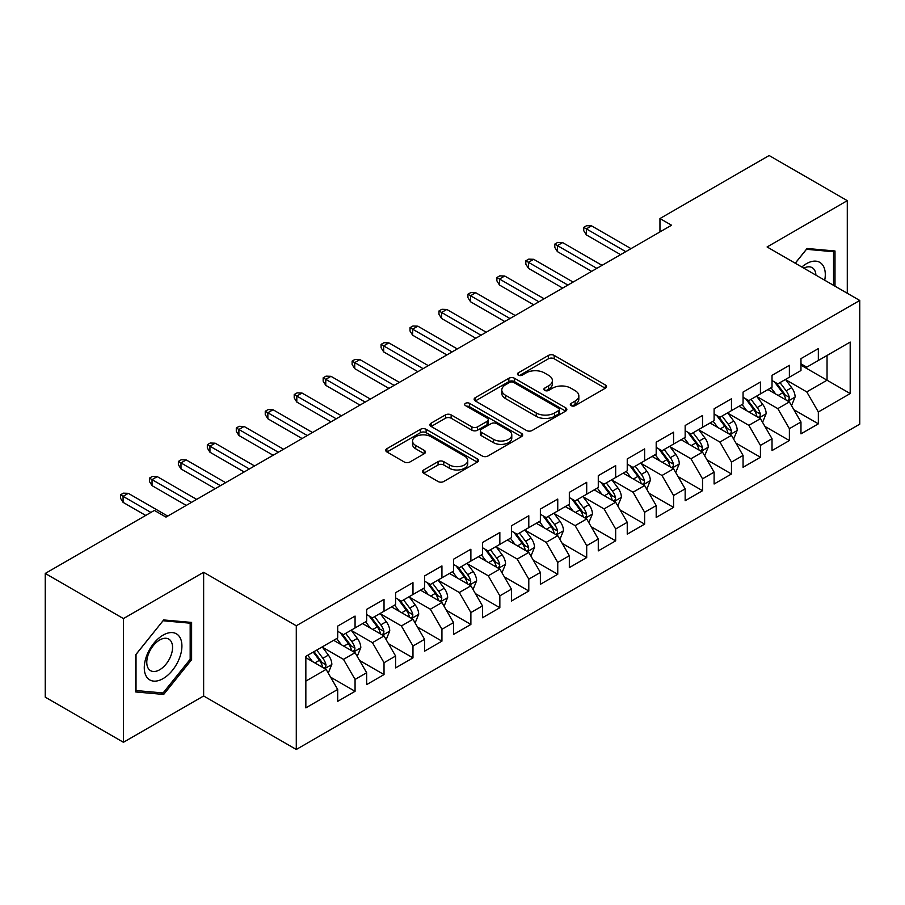 <?xml version="1.0" encoding="UTF-8"?>
<svg xmlns="http://www.w3.org/2000/svg" width="905" height="905" viewBox="0 0 905 905"><rect width="100%" height="100%" fill="white"/><g stroke="black" fill="none" stroke-linecap="round" stroke-linejoin="round"><path stroke-width="1.36" d="M571.157 405.655A2.817 1.629 0 0 0 575.128 405.655L605.332 388.222A4.016 2.319 0 0 0 606.508 386.582A4.016 2.319 0 0 0 605.332 384.942L554.165 355.405A4.016 2.319 0 0 0 548.487 355.405L518.294 372.837A2.817 1.629 0 0 0 517.468 373.991A2.817 1.629 0 0 0 518.294 375.134A2.817 1.629 0 0 0 522.264 375.134L526.178 372.883A12.862 7.421 0 0 1 544.369 372.883L548.622 375.337A12.862 7.421 0 0 1 552.389 380.598A12.862 7.421 0 0 1 548.622 385.847L544.72 388.098A2.817 1.629 0 0 0 543.894 389.252A2.817 1.629 0 0 0 544.72 390.394A2.817 1.629 0 0 0 548.702 390.394L552.604 388.143A12.862 7.421 0 0 1 570.795 388.143L575.06 390.598A12.862 7.421 0 0 1 578.827 395.847A12.862 7.421 0 0 1 575.06 401.107L571.157 403.359A2.817 1.629 0 0 0 570.331 404.512A2.817 1.629 0 0 0 571.157 405.655L571.157 403.359M423.721 469.933A4.016 2.319 0 0 0 422.545 471.584A4.016 2.319 0 0 0 423.721 473.225L438.065 481.505A4.016 2.319 0 0 0 443.755 481.505L477.286 462.138A4.016 2.319 0 0 0 478.474 460.498A4.016 2.319 0 0 0 477.286 458.858L426.131 429.321A4.016 2.319 0 0 0 420.452 429.321L386.91 448.688A4.016 2.319 0 0 0 385.734 450.328A4.016 2.319 0 0 0 386.91 451.968L404.252 461.98A4.016 2.319 0 0 0 409.931 461.98L424.287 453.688A4.016 2.319 0 0 0 425.463 452.048A4.016 2.319 0 0 0 424.287 450.407L415.689 445.452A10.747 6.211 0 0 1 412.544 441.063A10.747 6.211 0 0 1 419.173 435.328A10.747 6.211 0 0 1 430.893 436.674L464.57 456.109A10.747 6.211 0 0 1 467.727 460.498A10.747 6.211 0 0 1 461.086 466.233A10.747 6.211 0 0 1 449.366 464.887L443.755 461.652A4.016 2.319 0 0 0 438.065 461.652L423.721 469.933L423.721 473.225M123.431 618.579L123.431 742.292L203.636 695.979L203.636 572.277L123.431 618.579L45.25 573.442L154.404 510.42L165.988 517.106L671.544 225.232L659.96 218.546L659.96 231.918M203.636 572.277L296.286 625.774L859.75 300.46L859.75 424.162L296.286 749.476L296.286 625.774M847.295 293.265L847.295 200.661L767.089 246.963L859.75 300.46M847.295 200.661L769.126 155.524L659.96 218.546M526.461 430.475A4.016 2.319 0 0 0 532.14 430.475L565.682 411.108A4.016 2.319 0 0 0 566.858 409.467A4.016 2.319 0 0 0 565.682 407.827L514.526 378.29A4.016 2.319 0 0 0 508.836 378.29L475.306 397.657A4.016 2.319 0 0 0 474.13 399.297A4.016 2.319 0 0 0 475.306 400.938L526.461 430.475M466.618 406.266A2.817 1.629 0 0 1 469.48 406.662L469.48 403.313L521.484 433.348A4.016 2.319 0 0 1 522.66 434.988A4.016 2.319 0 0 1 521.484 436.629L487.953 455.996A4.016 2.319 0 0 1 482.263 455.996L431.108 426.459L431.108 423.178A4.016 2.319 0 0 0 429.932 424.818A4.016 2.319 0 0 0 431.108 426.459M431.108 423.178L445.464 414.886A4.016 2.319 0 0 1 451.143 414.886L471.89 426.866A4.016 2.319 0 0 0 477.58 426.866L487.094 421.368A4.016 2.319 0 0 0 488.27 419.728A4.016 2.319 0 0 0 487.094 418.087L465.498 405.621A2.817 1.629 0 0 1 464.672 404.467A2.817 1.629 0 0 1 466.414 402.963A2.817 1.629 0 0 1 469.48 403.313M800.97 365.156L827.034 380.202L827.034 355.461L850.191 342.079L818.346 360.473L818.346 348.606L800.97 358.629L800.97 370.507L789.386 377.193L789.386 365.326L772.022 375.349L772.022 387.216L760.438 393.901L760.438 382.034L743.062 392.069L743.062 403.935L731.478 410.621L731.478 398.754L714.102 408.789L714.102 420.655L702.529 427.341L702.529 415.474L685.153 425.497L685.153 437.375L673.569 444.061L673.569 432.183L656.193 442.217L656.193 454.084L644.62 460.769L644.62 448.903L627.244 458.937L627.244 470.804L615.66 477.489L615.66 465.623L598.284 475.657L598.284 487.524L586.7 494.209L586.7 482.342L569.336 492.365L569.336 504.243L557.752 510.929L557.752 499.051L540.376 509.085L540.376 520.952L528.792 527.638L528.792 515.771L511.427 525.805L511.427 537.672L499.843 544.358L499.843 532.491L482.467 542.525L482.467 554.392L470.883 561.077L470.883 549.211L453.518 559.233L453.518 571.112L441.934 577.797L441.934 565.919L424.558 575.953L424.558 587.82L412.974 594.506L412.974 582.639L395.598 592.673L395.598 604.54L384.025 611.226L384.025 599.359L366.649 609.393L366.649 621.26L355.065 627.946L355.065 616.079L337.689 626.102L337.689 637.968L305.845 656.363L305.845 707.857L337.689 689.463L326.117 669.406L305.845 657.697M850.191 342.079L850.191 393.573L818.346 411.967L806.762 391.899L785.766 379.783M793.877 409.705L818.346 423.834L818.346 411.967M818.346 423.834L800.97 433.857L800.97 421.99L789.386 428.676L777.802 408.619L756.818 396.503M764.929 426.425L789.386 440.543L789.386 428.676M789.386 440.543L772.022 450.577L772.022 438.71L760.438 445.396L748.854 425.339L727.858 413.212M735.969 443.145L760.438 457.263L760.438 445.396M760.438 457.263L743.062 467.297L743.062 455.43L731.478 462.116L719.894 442.047L698.909 429.932M707.009 459.853L731.478 473.982L731.478 462.116M731.478 473.982L714.102 484.017L714.102 472.139L702.529 478.824L690.945 458.767L669.949 446.651M678.06 476.573L702.529 490.702L702.529 478.824M702.529 490.702L685.153 500.725L685.153 488.858L673.569 495.544L661.985 475.487L641 463.371M649.1 493.293L673.569 507.411L673.569 495.544M673.569 507.411L656.193 517.445L656.193 505.578L644.62 512.264L633.036 492.207L612.04 480.08M620.151 510.001L644.62 524.131L644.62 512.264M644.62 524.131L627.244 534.165L627.244 522.298L615.66 528.984L604.076 508.915L583.092 496.8M591.191 526.721L615.66 540.851L615.66 528.984M615.66 540.851L598.284 550.885L598.284 539.007L586.7 545.692L575.128 525.635L554.131 513.52M562.243 543.441L586.7 557.571L586.7 545.692M586.7 557.571L569.336 567.593L569.336 555.727L557.752 562.412L546.168 542.355L525.172 530.228M533.283 560.161L557.752 574.279L557.752 562.412M557.752 574.279L540.376 584.313L540.376 572.446L528.792 579.132L517.219 559.075L496.223 546.948M504.334 576.87L528.792 590.999L528.792 579.132M528.792 590.999L511.427 601.033L511.427 589.166L499.843 595.852L488.259 575.784L467.263 563.668M475.374 593.59L499.843 607.719L499.843 595.852M499.843 607.719L482.467 617.753L482.467 605.875L470.883 612.561L459.299 592.504L438.314 580.388M446.425 610.309L470.883 624.439L470.883 612.561M470.883 624.439L453.518 634.462L453.518 622.595L441.934 629.28L430.35 609.223L409.354 597.096M417.465 627.029L441.934 641.147L441.934 629.28M441.934 641.147L424.558 651.181L424.558 639.315L412.974 646L401.39 625.943L380.405 613.816M388.505 643.738L412.974 657.867L412.974 646M412.974 657.867L395.598 667.901L395.598 656.034L384.025 662.72L372.441 642.652L351.445 630.536M359.557 660.458L384.025 674.587L384.025 662.72M384.025 674.587L366.649 684.61L366.649 672.743L355.065 679.429L343.481 659.372L322.497 647.256M330.597 677.178L355.065 691.307L355.065 679.429M355.065 691.307L337.689 701.33L337.689 689.463M337.689 631.283L343.481 634.631L355.065 627.946M305.845 681.103L326.117 669.406M366.649 614.574L372.441 617.911L384.025 611.226M343.481 659.372L355.065 652.686L333.64 640.31M366.649 672.743L355.065 652.686M395.598 597.854L401.39 601.192L412.974 594.506M372.441 642.652L384.025 635.966L362.6 623.602M395.598 656.034L384.025 635.966M424.558 581.134L430.35 584.483L441.934 577.797M401.39 625.943L412.974 619.246L391.548 606.882M424.558 639.315L412.974 619.246M453.518 564.415L459.299 567.763L470.883 561.077M430.35 609.223L441.934 602.538L420.508 590.162M453.518 622.595L441.934 602.538M482.467 547.706L488.259 551.043L499.843 544.358M459.299 592.504L470.883 585.818L449.457 573.442M482.467 605.875L470.883 585.818M511.427 530.986L517.219 534.335L528.792 527.638M488.259 575.784L499.843 569.098L478.417 556.733M511.427 589.166L499.843 569.098M540.376 514.266L546.168 517.615L557.752 510.929M517.219 559.075L528.792 552.389L507.366 540.014M540.376 572.446L528.792 552.389M569.336 497.546L575.128 500.895L586.7 494.209M546.168 542.355L557.752 535.669L536.326 523.294M569.336 555.727L557.752 535.669M598.284 480.838L604.076 484.175L615.66 477.489M575.128 525.635L586.7 518.95L565.274 506.574M598.284 539.007L586.7 518.95M627.244 464.118L633.036 467.466L644.62 460.769M604.076 508.915L615.66 502.23L594.234 489.865M627.244 522.298L615.66 502.23M656.193 447.398L661.985 450.747L673.569 444.061M633.036 492.207L644.62 485.521L623.183 473.145M656.193 505.578L644.62 485.521M685.153 430.69L690.945 434.027L702.529 427.341M661.985 475.487L673.569 468.801L652.143 456.425M685.153 488.858L673.569 468.801M714.102 413.97L719.894 417.307L731.478 410.621M690.945 458.767L702.529 452.081L681.103 439.717M714.102 472.139L702.529 452.081M743.062 397.25L748.854 400.598L760.438 393.901M719.894 442.047L731.478 435.362L710.052 422.997M743.062 455.43L731.478 435.362M772.022 380.53L777.802 383.878L789.386 377.193M748.854 425.339L760.438 418.653L739.012 406.277M772.022 438.71L760.438 418.653M800.97 363.821L806.762 367.159L818.346 360.473M777.802 408.619L789.386 401.933L767.96 389.557M800.97 421.99L789.386 401.933M45.25 573.442L45.25 697.155L123.431 742.292M203.636 695.979L296.286 749.476M806.762 391.899L827.034 380.202L850.191 393.573M834.998 286.161L834.998 250.99L807.056 248.49L795.224 263.208M191.611 659.7L191.611 622.436L163.681 619.948L135.739 654.7L135.739 691.963L163.681 694.452L191.611 659.7L190.174 658.863M572.277 406.051L575.06 404.445A12.862 7.421 0 0 0 578.827 399.196L578.827 395.847M552.389 380.598L552.389 383.935A12.862 7.421 0 0 1 548.622 389.184L545.839 390.79M605.275 388.256L554.165 358.753A4.016 2.319 0 0 0 548.487 358.753L519.413 375.53M565.625 411.142L514.526 381.639A4.016 2.319 0 0 0 508.836 381.639L475.351 400.972M558.577 410.621A2.817 1.629 0 0 0 559.403 409.467A2.817 1.629 0 0 0 558.577 408.325L513.667 382.396A2.817 1.629 0 0 0 509.696 382.396L505.567 384.772A12.862 7.421 0 0 0 501.8 390.032A12.862 7.421 0 0 0 505.567 395.281L536.269 412.997A12.862 7.421 0 0 0 554.46 412.997L558.577 410.621L558.577 413.958A2.817 1.629 0 0 0 559.403 412.816L559.403 409.467M501.8 390.032L501.8 393.37A12.862 7.421 0 0 0 505.567 398.619L505.567 395.281M558.577 413.958L554.46 416.345A12.862 7.421 0 0 1 536.269 416.345L505.567 398.619M431.165 426.481L445.464 418.234L445.464 414.886M488.27 419.728L488.27 423.076A4.016 2.319 0 0 1 487.094 424.717L477.58 430.203A4.016 2.319 0 0 1 471.89 430.203L451.143 418.234A4.016 2.319 0 0 0 445.464 418.234M469.48 406.662L521.427 436.663M493.417 439.298A10.747 6.211 0 0 0 505.137 440.644A10.747 6.211 0 0 0 511.778 434.909A10.747 6.211 0 0 0 508.621 430.52L496.755 423.664A4.016 2.319 0 0 0 491.076 423.664L481.551 429.162A4.016 2.319 0 0 0 480.374 430.803A4.016 2.319 0 0 0 481.551 432.443L493.417 439.298L493.417 442.635A10.747 6.211 0 0 0 505.137 443.982A10.747 6.211 0 0 0 511.778 438.246L511.778 434.909M480.374 430.803L480.374 434.151A4.016 2.319 0 0 0 481.551 435.791L481.551 432.443M493.417 442.635L481.551 435.791M467.727 460.498L467.727 463.846A10.747 6.211 0 0 1 461.086 469.582A10.747 6.211 0 0 1 449.366 468.236L443.755 465A4.016 2.319 0 0 0 438.065 465L423.766 473.247M412.544 441.063L412.544 444.4A10.747 6.211 0 0 0 415.689 448.79L415.689 445.452M424.23 453.722L415.689 448.79M477.24 462.172L426.131 432.669A4.016 2.319 0 0 0 420.452 432.669L386.967 452.002M160.728 692.755L163.681 694.452M791.536 405.644L795.122 396.888A10.849 6.267 -120 0 0 791.66 387.645L785.506 379.433M775.709 394.026L771.026 387.793M768.843 390.066L768.311 389.354M787.35 400.745L789.024 399.241L789.262 397.34A10.849 6.267 -120 0 0 786.162 390.813L780.008 382.611M776.49 383.12L784.092 393.256A5.532 3.19 60 0 1 785.099 394.942L789.262 397.34M774.59 382.012L782.678 392.827A10.849 6.267 60 0 1 785.789 399.354L786.004 399.976M625.796 251.647L586.361 228.875L586.361 234.893L583.748 230.718L583.748 227.37L586.361 228.875L591.565 225.865L631.011 248.637M586.361 234.893L620.581 254.656M583.748 227.37L586.644 225.696L591.565 225.865M762.576 422.364L766.162 413.596A10.849 6.267 -120 0 0 762.7 404.354L756.557 396.152M746.749 410.746L742.077 404.501M739.894 406.786L739.362 406.074M758.39 417.465L760.076 415.961L760.313 414.06A10.849 6.267 -120 0 0 757.202 407.533L751.048 399.32M747.541 399.84L755.132 409.976A5.532 3.19 60 0 1 756.139 411.662L760.313 414.06M745.63 398.732L753.729 409.546A10.849 6.267 60 0 1 756.829 416.062L757.055 416.696M733.627 439.072L737.213 430.316A10.849 6.267 -120 0 0 733.751 421.074L727.597 412.861M717.801 427.465L713.117 421.221M710.934 423.506L710.402 422.793M729.43 434.185L731.116 432.669L731.353 430.78A10.849 6.267 -120 0 0 728.242 424.253L722.1 416.04M718.581 416.549L726.183 426.696A5.532 3.19 60 0 1 727.19 428.37L731.353 430.78M716.681 415.452L724.769 426.255A10.849 6.267 60 0 1 727.88 432.782L728.095 433.416M596.836 268.366L557.401 245.594L557.401 251.613L554.799 247.438L554.799 244.09L557.401 245.594L562.616 242.585L602.051 265.357M557.401 251.613L591.632 271.376M554.799 244.09L557.695 242.416L562.616 242.585M567.888 285.075L528.452 262.314L528.452 268.332L525.839 264.147L525.839 260.81L528.452 262.314L533.656 259.305L573.091 282.066M528.452 268.332L562.672 288.084M525.839 260.81L528.735 259.135L533.656 259.305M824.715 280.233A26.618 15.362 120 0 0 822.769 265.142A26.618 15.362 120 0 0 801.841 267.02M815.914 275.143A18.224 10.521 120 0 0 814.206 269.554A18.224 10.521 120 0 0 812.158 267.654A18.224 10.521 120 0 0 803.787 268.151M806.412 249.282L833.55 251.737L833.55 285.335M831.752 250.696L833.55 251.737M795.28 263.242L806.468 249.316M146.802 677.144A26.618 15.362 120 0 0 172.504 670.254A26.618 15.362 120 0 0 179.394 636.588A26.618 15.362 120 0 0 153.68 643.478A26.618 15.362 120 0 0 146.802 677.144M148.511 668.772A18.224 10.521 120 0 0 150.558 670.662A18.224 10.521 120 0 0 167.516 662.166A18.224 10.521 120 0 0 170.83 641A18.224 10.521 120 0 0 168.782 639.1A18.224 10.521 120 0 0 151.825 647.607A18.224 10.521 120 0 0 148.511 668.772M163.092 620.762L190.174 623.183L190.174 659.281L163.092 692.958L136.022 690.549L136.022 654.451L163.036 620.74M188.376 622.154L190.174 623.183M704.667 455.792L708.253 447.036A10.849 6.267 -120 0 0 704.791 437.794L698.649 429.581M688.841 444.185L684.169 437.941M681.974 440.215L681.442 439.513M700.481 450.905L702.167 449.389L702.404 447.5A10.849 6.267 -120 0 0 699.293 440.973L693.14 432.76M689.633 433.269L697.223 443.416A5.532 3.19 60 0 1 698.23 445.09L702.404 447.5M687.721 432.171L695.821 442.975A10.849 6.267 60 0 1 698.92 449.502L699.146 450.124M675.718 472.512L679.304 463.745A10.849 6.267 -120 0 0 675.843 454.514L669.689 446.301M659.892 460.894L655.209 454.661M653.025 456.935L652.494 456.222M671.521 467.614L673.207 466.109L673.444 464.208A10.849 6.267 -120 0 0 670.333 457.681L664.191 449.48M660.673 449.989L668.275 460.125A5.532 3.19 60 0 1 669.281 461.81L673.444 464.208M658.772 448.88L666.861 459.695A10.849 6.267 60 0 1 669.972 466.222L670.186 466.844M538.928 301.795L499.492 279.023L499.492 285.041L496.89 280.867L496.89 277.518L499.492 279.023L504.707 276.014L544.143 298.786M499.492 285.041L533.712 304.804M496.89 277.518L499.786 275.855L504.707 276.014M509.979 318.515L470.543 295.743L470.543 301.761L467.93 297.587L467.93 294.238L470.543 295.743L475.747 292.734L515.183 315.506M470.543 301.761L504.764 321.524M467.93 294.238L470.826 292.564L475.747 292.734M646.758 489.232L650.344 480.465A10.849 6.267 -120 0 0 646.883 471.222L640.729 463.021M630.932 477.614L626.26 471.369M624.065 473.654L623.534 472.942M642.573 484.333L644.247 482.818L644.484 480.928A10.849 6.267 -120 0 0 641.385 474.401L635.231 466.188M631.724 466.709L639.315 476.845A5.532 3.19 60 0 1 640.321 478.519L644.484 480.928M629.812 465.6L637.912 476.415A10.849 6.267 60 0 1 641.012 482.931L641.238 483.564M481.019 335.235L441.583 312.463L441.583 318.481L438.982 314.295L438.982 310.958L441.583 312.463L446.798 309.453L486.234 332.226M441.583 318.481L475.804 338.244M438.982 310.958L441.878 309.284L446.798 309.453M617.798 505.94L621.396 497.184A10.849 6.267 -120 0 0 617.934 487.942L611.78 479.729M601.972 494.334L597.3 488.089M595.117 490.374L594.585 489.662M613.613 501.053L615.298 499.537L615.536 497.648A10.849 6.267 -120 0 0 612.425 491.121L606.282 482.908M602.764 483.417L610.366 493.564A5.532 3.19 60 0 1 611.373 495.239L615.536 497.648M600.852 482.32L608.952 493.123A10.849 6.267 60 0 1 612.063 499.651L612.278 500.284M452.07 351.943L412.635 329.182L412.635 335.201L410.022 331.015L410.022 327.678L412.635 329.182L417.839 326.173L457.274 348.934M412.635 335.201L446.855 354.952M410.022 327.678L412.918 326.004L417.839 326.173M588.85 522.66L592.436 513.904A10.849 6.267 -120 0 0 588.974 504.662L582.82 496.449M573.023 511.054L568.351 504.809M566.157 507.083L565.625 506.381M584.664 517.773L586.338 516.257L586.576 514.368A10.849 6.267 -120 0 0 583.476 507.841L577.322 499.628M573.815 500.137L581.406 510.284A5.532 3.19 60 0 1 582.413 511.959L586.576 514.368M571.903 499.04L580.003 509.843A10.849 6.267 60 0 1 583.103 516.37L583.329 516.993M559.89 539.38L563.487 530.613A10.849 6.267 -120 0 0 560.025 521.382L553.871 513.169M544.063 527.762L539.391 521.529M537.208 523.803L536.676 523.09M555.704 534.482L557.39 532.977L557.627 531.077A10.849 6.267 -120 0 0 554.516 524.549L548.362 516.348M544.855 516.857L552.457 526.993A5.532 3.19 60 0 1 553.453 528.678L557.627 531.077M542.943 515.748L551.043 526.563A10.849 6.267 60 0 1 554.154 533.09L554.369 533.712M530.941 556.1L534.527 547.333A10.849 6.267 -120 0 0 531.065 538.09L524.911 529.889M515.115 544.482L510.431 538.237M508.248 540.523L507.716 539.81M526.755 551.202L528.43 549.686L528.667 547.797A10.849 6.267 -120 0 0 525.567 541.269L519.413 533.056M515.907 533.577L523.497 543.713A5.532 3.19 60 0 1 524.504 545.387L528.667 547.797M513.995 532.468L522.095 543.272A10.849 6.267 60 0 1 525.194 549.799L525.409 550.432M501.981 572.808L505.578 564.053A10.849 6.267 -120 0 0 502.105 554.81L495.963 546.597M486.155 561.202L481.483 554.957M479.299 557.242L478.768 556.53M497.795 567.921L499.481 566.406L499.718 564.516A10.849 6.267 -120 0 0 496.607 557.989L490.453 549.776M486.947 550.285L494.549 560.433A5.532 3.19 60 0 1 495.544 562.107L499.718 564.516M485.035 549.188L493.135 559.991A10.849 6.267 60 0 1 496.245 566.519L496.46 567.152M473.032 589.528L476.618 580.772A10.849 6.267 -120 0 0 473.157 571.53L467.003 563.317M457.206 577.922L452.523 571.677M450.339 573.951L449.808 573.25M468.847 584.641L470.521 583.125L470.758 581.236A10.849 6.267 -120 0 0 467.659 574.709L461.505 566.496M457.987 567.005L465.589 577.141A5.532 3.19 60 0 1 466.595 578.827L470.758 581.236M456.086 565.908L464.175 576.711A10.849 6.267 60 0 1 467.285 583.239L467.5 583.861M444.072 606.248L447.658 597.481A10.849 6.267 -120 0 0 444.197 588.25L438.054 580.037M428.246 594.63L423.574 588.397M421.391 590.671L420.859 589.958M439.887 601.35L441.572 599.845L441.81 597.945A10.849 6.267 -120 0 0 438.699 591.418L432.545 583.216M429.038 583.725L436.64 593.861A5.532 3.19 60 0 1 437.635 595.547L441.81 597.945M427.126 582.616L435.226 593.431A10.849 6.267 60 0 1 438.325 599.958L438.552 600.581M415.124 622.968L418.71 614.201A10.849 6.267 -120 0 0 415.248 604.959L409.094 596.746M399.297 611.35L394.614 605.106M392.431 607.391L391.899 606.678M410.927 618.07L412.612 616.554L412.85 614.665A10.849 6.267 -120 0 0 409.739 608.137L403.596 599.925M400.078 600.445L407.68 610.581A5.532 3.19 60 0 1 408.687 612.255L412.85 614.665M398.177 599.336L406.266 610.14A10.849 6.267 60 0 1 409.377 616.667L409.592 617.3M423.11 368.663L383.675 345.891L383.675 351.909L381.073 347.735L381.073 344.386L383.675 345.891L388.89 342.882L428.325 365.654M383.675 351.909L417.895 371.672M381.073 344.386L383.969 342.724L388.89 342.882M394.15 385.383L354.715 362.611L354.715 368.629L352.113 364.455L352.113 361.106L354.715 362.611L359.93 359.602L399.365 382.374M354.715 368.629L388.946 388.392M352.113 361.106L355.009 359.432L359.93 359.602M365.201 402.103L325.766 379.331L325.766 385.349L323.164 381.163L323.164 377.826L325.766 379.331L330.981 376.322L370.417 399.094M325.766 385.349L359.986 405.112M323.164 377.826L326.049 376.152L330.981 376.322M336.241 418.811L296.806 396.051L296.806 402.069L294.204 397.883L294.204 394.546L296.806 396.051L302.021 393.042L341.457 415.802M296.806 402.069L331.038 421.821M294.204 394.546L297.1 392.872L302.021 393.042M307.293 435.531L267.857 412.759L267.857 418.777L265.244 414.603L265.244 411.255L267.857 412.759L273.061 409.75L312.508 432.522M267.857 418.777L302.078 438.54M265.244 411.255L268.14 409.592L273.061 409.75M278.333 452.251L238.897 429.479L238.897 435.497L236.296 431.323L236.296 427.975L238.897 429.479L244.112 426.47L283.548 449.242M238.897 435.497L273.129 455.26M236.296 427.975L239.192 426.3L244.112 426.47M249.384 468.971L209.949 446.199L209.949 452.217L207.336 448.032L207.336 444.694L209.949 446.199L215.152 443.19L254.588 465.962M209.949 452.217L244.169 471.98M207.336 444.694L210.232 443.02L215.152 443.19M386.164 639.677L389.75 630.921A10.849 6.267 -120 0 0 386.288 621.678L380.145 613.466M370.337 628.07L365.665 621.826M363.471 624.111L362.939 623.398M381.978 634.79L383.663 633.274L383.901 631.385A10.849 6.267 -120 0 0 380.79 624.857L374.636 616.644M371.129 617.153L378.72 627.301A5.532 3.19 60 0 1 379.727 628.975L383.901 631.385M369.217 616.056L377.317 626.86A10.849 6.267 60 0 1 380.417 633.387L380.643 634.02M220.424 485.68L180.989 462.919L180.989 468.937L178.387 464.751L178.387 461.414L180.989 462.919L186.204 459.91L225.639 482.67M180.989 468.937L215.209 488.689M178.387 461.414L181.283 459.74L186.204 459.91M357.215 656.397L360.801 647.641A10.849 6.267 -120 0 0 357.339 638.398L351.185 630.185M341.389 644.79L336.705 638.545M334.522 640.819L333.99 640.118M353.018 651.51L354.703 649.994L354.941 648.104A10.849 6.267 -120 0 0 351.83 641.577L345.687 633.364M342.169 633.873L349.771 644.009A5.532 3.19 60 0 1 350.778 645.695L354.941 648.104M340.269 632.776L348.357 643.579A10.849 6.267 60 0 1 351.468 650.107L351.683 650.729M191.475 502.399L152.04 479.627L152.04 485.646L149.427 481.471L149.427 478.123L152.04 479.627L157.244 476.618L196.679 499.39M152.04 485.646L186.26 505.409M149.427 478.123L152.323 476.46L157.244 476.618M328.255 673.116L331.841 664.349A10.849 6.267 -120 0 0 328.379 655.118L322.225 646.905M312.429 661.498L307.757 655.265M324.069 668.218L325.743 666.714L325.981 664.813A10.849 6.267 -120 0 0 322.881 658.286L316.727 650.073M314.012 651.645L320.811 660.729A5.532 3.19 60 0 1 321.818 662.415L325.981 664.813M313.254 652.086L319.408 660.299A10.849 6.267 60 0 1 322.508 666.827L322.734 667.449M150.931 512.434L123.08 496.347L123.08 502.365L120.478 498.191L120.478 494.843L123.08 496.347L128.295 493.338L167.73 516.11M123.08 502.365L145.728 515.443M120.478 494.843L123.374 493.168L128.295 493.338M575.06 404.445L575.06 401.107M544.72 390.394L544.72 388.098M548.622 389.184L548.622 385.847M518.294 375.134L518.294 372.837M548.487 358.753L548.487 355.405M554.165 358.753L554.165 355.405M605.332 388.222L605.332 384.942M475.306 400.938L475.306 397.657M508.836 381.639L508.836 378.29M514.526 381.639L514.526 378.29M565.682 411.108L565.682 407.827M536.269 416.345L536.269 412.997M554.46 416.345L554.46 412.997M451.143 418.234L451.143 414.886M471.89 430.203L471.89 426.866M477.58 430.203L477.58 426.866M487.094 424.717L487.094 421.368M521.484 436.629L521.484 433.348M438.065 465L438.065 461.652M443.755 465L443.755 461.652M449.366 468.236L449.366 464.887M424.287 453.688L424.287 450.407M386.91 451.968L386.91 448.688M420.452 432.669L420.452 429.321M426.131 432.669L426.131 429.321M477.286 462.138L477.286 458.858M788.029 401.141L795.054 397.091M786.162 390.813L791.66 387.645M778.153 395.44L782.678 392.827M759.069 417.861L766.094 413.811M757.202 407.533L762.7 404.354M749.193 412.16L753.729 409.546M730.12 434.581L737.145 430.531M728.242 424.253L733.751 421.074M720.244 428.88L724.769 426.255M701.16 451.301L708.185 447.24M699.293 440.973L704.791 437.794M691.284 445.588L695.821 442.975M672.211 468.009L679.236 463.96M670.333 457.681L675.843 454.514M662.324 462.308L666.861 459.695M643.251 484.729L650.276 480.679M641.385 474.401L646.883 471.222M633.376 479.028L637.912 476.415M614.303 501.449L621.316 497.388M612.425 491.121L617.934 487.942M604.416 495.748L608.952 493.123M585.343 518.169L592.368 514.108M583.476 507.841L588.974 504.662M575.467 512.456L580.003 509.843M556.394 534.878L563.408 530.828M554.516 524.549L560.025 521.382M546.507 529.176L551.043 526.563M527.434 551.598L534.459 547.548M525.567 541.269L531.065 538.09M517.558 545.896L522.095 543.272M498.485 568.317L505.499 564.256M496.607 557.989L502.105 554.81M488.598 562.616L493.135 559.991M469.525 585.037L476.55 580.976M467.659 574.709L473.157 571.53M459.65 579.324L464.175 576.711M440.565 601.746L447.59 597.696M438.699 591.418L444.197 588.25M430.69 596.044L435.226 593.431M411.617 618.466L418.642 614.416M409.739 608.137L415.248 604.959M401.741 612.764L406.266 610.14M382.657 635.186L389.682 631.124M380.79 624.857L386.288 621.678M372.781 629.484L377.317 626.86M353.708 651.905L360.733 647.844M351.83 641.577L357.339 638.398M343.821 646.193L348.357 643.579M324.748 668.614L331.773 664.564M322.881 658.286L328.379 655.118M314.872 662.913L319.408 660.299"/></g></svg>
